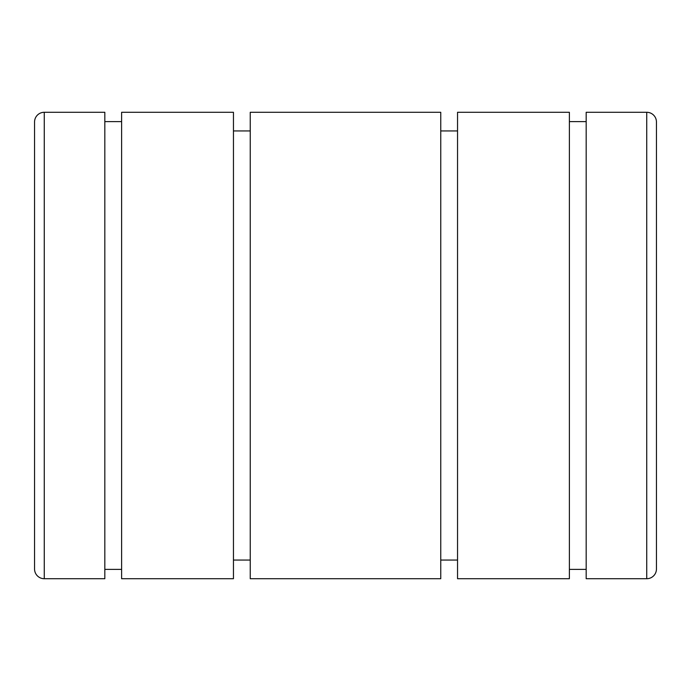 <?xml version="1.0" encoding="UTF-8"?>
<svg xmlns="http://www.w3.org/2000/svg" width="691" height="691" viewBox="0 0 691 691"><rect width="100%" height="100%" fill="white"/><g stroke="black" fill="none" stroke-linecap="round" stroke-linejoin="round"><path stroke-width="1.04" d="M44.267 578.712A9.717 9.717 0 0 1 34.55 568.995L34.55 122.005A9.717 9.717 0 0 1 44.267 112.288L104.825 112.288L104.825 578.712L44.267 578.712L44.267 112.288M233.454 345.5L233.454 112.288L121.616 112.288L121.616 578.712L233.454 578.712L233.454 345.5M440.754 345.5L440.754 112.288L250.246 112.288L250.246 578.712L440.754 578.712L440.754 345.5M569.384 345.5L569.384 112.288L457.546 112.288L457.546 578.712L569.384 578.712L569.384 345.5M646.733 578.712L586.175 578.712L586.175 112.288L646.733 112.288A9.717 9.717 0 0 1 656.45 122.005L656.45 568.995A9.717 9.717 0 0 1 646.733 578.712L646.733 112.288M104.825 121.616L121.616 121.616M233.454 130.945L250.246 130.945M440.754 130.945L457.546 130.945M569.384 121.616L586.175 121.616M569.384 569.384L586.175 569.384M440.754 560.055L457.546 560.055M233.454 560.055L250.246 560.055M104.825 569.384L121.616 569.384"/></g></svg>

